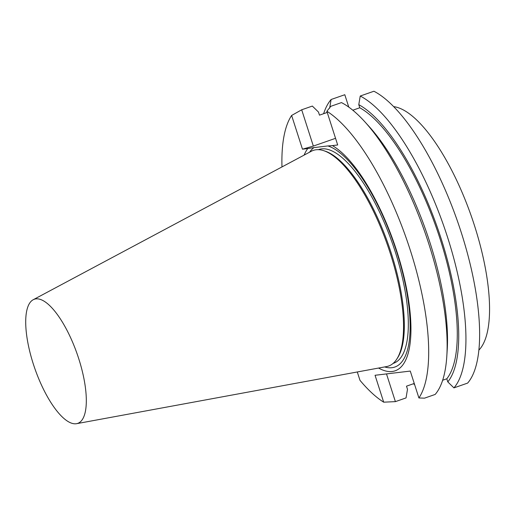 <?xml version="1.0" encoding="UTF-8"?>
<svg xmlns="http://www.w3.org/2000/svg" width="515" height="515" viewBox="0 0 515 515"><rect width="100%" height="100%" fill="white"/><g stroke="black" fill="none" stroke-linecap="round" stroke-linejoin="round"><path stroke-width="0.77" d="M478.828 350.161A130.804 44.522 -109.3 0 0 471.315 216.152A130.804 44.522 -109.3 0 0 393.711 106.637M323.626 113.706A159.335 54.236 70.7 0 1 331.106 99.504L344.799 94.721L348.771 107.094M33.237 299.717L311.35 151.249A114.208 38.876 70.7 0 1 323.768 150.689L325.242 151.178A113.223 38.541 70.7 0 1 388.542 245.082A113.223 38.541 70.7 0 1 397.522 357.97L396.672 359.27A114.208 38.876 70.7 0 1 386.611 366.571L76.568 423.684A65.753 22.383 70.7 0 1 76.066 423.761A65.753 22.383 70.7 0 1 34.647 368.006A65.753 22.383 70.7 0 1 33.237 299.717A65.753 22.383 70.7 0 1 77.141 353.927A65.753 22.383 70.7 0 1 76.568 423.684M323.768 150.689A114.208 38.876 70.7 0 1 387.615 245.404A114.208 38.876 70.7 0 1 396.672 359.27M318.36 149.672L318.785 149.524A113.223 38.541 70.7 0 1 392.527 243.692A113.223 38.541 70.7 0 1 393.505 363.294L393.08 363.442M309.573 152.202A117.169 39.88 70.7 0 1 314.015 147.599L327.875 145.945A117.169 39.88 70.7 0 1 402.041 270.459A117.169 39.88 70.7 0 1 384.628 366.938M304.133 155.105A120.832 41.129 70.7 0 1 307.751 148.552L314.015 147.599M327.875 145.945L332.394 145.603A120.832 41.129 70.7 0 1 405.91 285.407A120.832 41.129 70.7 0 1 378.564 368.051M414.253 383.463L406.496 386.173L407.494 389.282L406.045 397.915L395.398 401.636L386.501 373.916M414.646 384.692A159.335 54.236 70.7 0 1 413.461 383.739M357.294 371.972L359.985 380.34A159.335 54.236 -109.3 0 0 383.688 402.176L395.398 401.636M327.237 112.437L319.48 115.154L318.482 112.051L312.341 106.064L301.693 109.785L313.345 146.08L335.548 138.316M327.064 111.897A151.925 51.712 -109.3 0 0 326.626 112.65M331.106 99.504L329.658 108.144M307.751 148.552L302.466 149.183L291.632 115.457A159.335 54.236 -109.3 0 0 281.969 166.937M291.632 115.457L301.693 109.785M446.808 356.206A159.335 54.236 -109.3 0 0 364.897 121.862L369.107 126.503A151.925 51.712 -109.3 0 1 447.207 349.949L446.808 356.206A159.335 54.236 -109.3 0 1 435.169 394.439L424.527 398.159L418.914 397.966L410.275 371.077L375.055 375.281L383.688 402.176M360.236 96.028L373.922 91.239A159.335 54.236 70.7 0 1 461.208 232.342A159.335 54.236 70.7 0 1 467.626 383.096L453.934 387.879L447.793 381.898A151.925 51.712 -109.3 0 0 441.162 238.76A151.925 51.712 -109.3 0 0 358.781 104.667L360.236 96.028A159.335 54.236 70.7 0 1 447.516 237.125A159.335 54.236 70.7 0 1 453.934 387.879M442.649 380.244L446.795 378.789L447.793 381.898M446.795 378.789A148.79 50.644 -109.3 0 0 440.08 238.889A148.79 50.644 -109.3 0 0 359.779 107.77L358.781 104.667M352.814 110.204L359.779 107.77M364.897 121.862A159.335 54.236 -109.3 0 0 341.464 102.588L330.823 106.309L326.858 111.246A159.335 54.236 70.7 0 1 410.268 250.142A159.335 54.236 70.7 0 1 418.914 397.966M302.466 149.183L313.345 146.08M326.858 111.246L337.685 144.972L332.394 145.603"/></g></svg>
